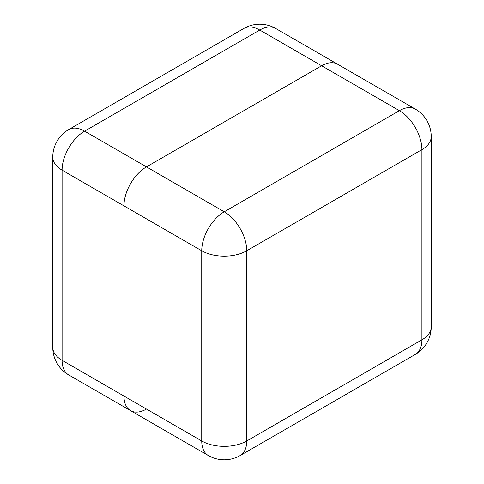 <?xml version="1.0" encoding="UTF-8"?>
<svg xmlns="http://www.w3.org/2000/svg" width="484" height="484" viewBox="0 0 484 484"><rect width="100%" height="100%" fill="white"/><g stroke="black" fill="none" stroke-linecap="round" stroke-linejoin="round"><path stroke-width="0.73" d="M415.314 109.088A31.829 18.38 120 0 0 399.403 110.661A31.829 18.38 -120 0 1 421.909 149.647L246.749 250.772L246.749 440.966L421.909 339.835L421.909 149.647A31.829 18.38 -0 0 0 431.232 136.651A31.829 31.829 0 0 0 415.314 109.088L337.542 64.184A31.829 18.38 120 0 0 321.63 65.763L146.47 166.889A31.829 18.38 120 0 0 123.958 205.875A31.829 18.38 -60 0 1 146.47 166.889L321.63 65.763A31.829 18.38 -60 0 1 337.542 64.184L275.674 28.465A31.829 31.829 0 0 0 243.845 28.465A31.829 18.38 -120 0 1 259.757 30.038L84.597 131.17L224.243 211.792L399.403 110.661L259.757 30.038A31.829 18.38 -60 0 1 275.674 28.465M52.768 157.161A31.829 18.38 -0 0 0 62.091 170.15A31.829 18.38 -60 0 1 84.597 131.17A31.829 18.38 60 0 0 68.686 129.591A31.829 31.829 0 0 0 52.768 157.161L52.768 347.349A31.829 31.829 0 0 0 68.686 374.912L130.553 410.632A31.829 18.38 -60 0 1 123.958 396.063L123.958 205.875L62.091 170.15L62.091 360.344L123.958 396.063A31.829 18.38 120 0 0 130.553 410.632A31.829 18.38 120 0 0 146.47 409.059M208.326 455.535A31.829 31.829 0 0 0 240.155 455.535A31.829 18.38 -120 0 0 246.749 440.966A31.829 18.38 -0 0 1 201.731 440.966L123.958 396.063L123.958 205.875L201.731 250.772L201.731 440.966A31.829 18.38 120 0 0 208.326 455.535L130.553 410.632M68.686 374.912A31.829 18.38 -60 0 1 62.091 360.344A31.829 18.38 -0 0 1 52.768 347.349M431.232 326.839A31.829 18.38 180 0 1 421.909 339.835A31.829 18.38 -120 0 1 415.314 354.409A31.829 31.829 0 0 0 431.232 326.839L431.232 136.651M224.243 211.792A31.829 18.38 120 0 0 201.731 250.772A31.829 18.38 180 0 0 246.749 250.772A31.829 18.38 -120 0 0 224.243 211.792M68.686 129.591L243.845 28.465M240.155 455.535L415.314 354.409"/></g></svg>
